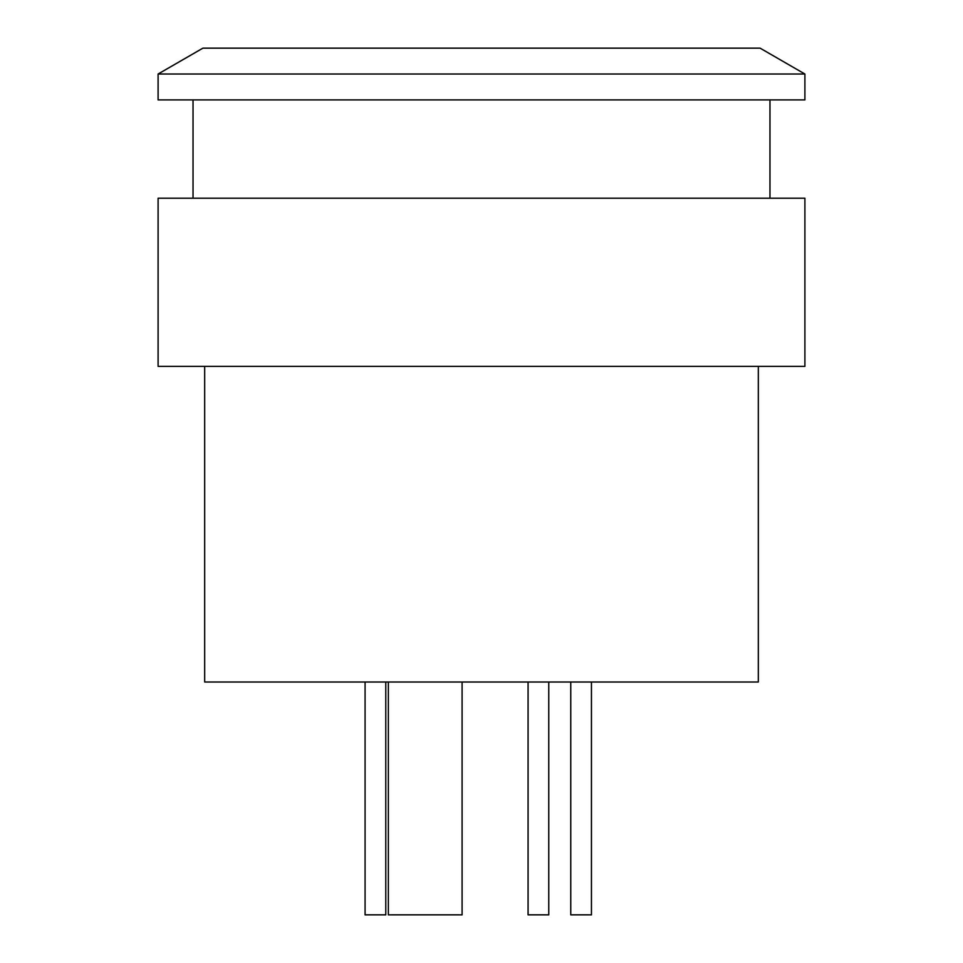 <?xml version="1.0" encoding="UTF-8"?>
<svg xmlns="http://www.w3.org/2000/svg" width="963" height="963" viewBox="0 0 963 963"><rect width="100%" height="100%" fill="white"/><g stroke="black" fill="none" stroke-linecap="round" stroke-linejoin="round"><path stroke-width="0.72" stroke-dasharray="4.82 3.61" d="M204.674 366.373L758.326 366.373L204.674 366.373M193.033 198.209L769.967 198.209L193.033 198.209M193.033 99.899L769.967 99.899L193.033 99.899M388.366 682.009L462.096 682.009L388.366 682.009L388.366 914.85L462.096 914.85L462.096 682.009M365.073 682.009L385.778 682.009L365.073 682.009L365.073 914.85L385.778 914.85L385.778 682.009M758.326 682.009L204.674 682.009M528.073 682.009L548.766 682.009L528.073 682.009L528.073 914.85L548.766 914.85L548.766 682.009M570.758 682.009L591.451 682.009L570.758 682.009L570.758 914.85L591.451 914.85L591.451 682.009M760.084 48.15L202.916 48.15M804.899 99.899L158.101 99.899M158.101 74.019L804.899 74.019M804.899 198.209L158.101 198.209M804.899 366.373L158.101 366.373"/><path stroke-width="1.44" d="M202.916 48.15L760.084 48.15L804.899 74.019L158.101 74.019L202.916 48.15M204.674 366.373L204.674 682.009L758.326 682.009L758.326 366.373M158.101 366.373L804.899 366.373L804.899 198.209L158.101 198.209L158.101 366.373M769.967 198.209L769.967 99.899M193.033 198.209L193.033 99.899M158.101 74.019L158.101 99.899L804.899 99.899L804.899 74.019M365.073 682.009L365.073 914.85L385.778 914.85L385.778 682.009M528.073 682.009L528.073 914.85L548.766 914.85L548.766 682.009M388.366 682.009L388.366 914.85L462.096 914.85L462.096 682.009M570.758 682.009L570.758 914.85L591.451 914.85L591.451 682.009"/></g></svg>
